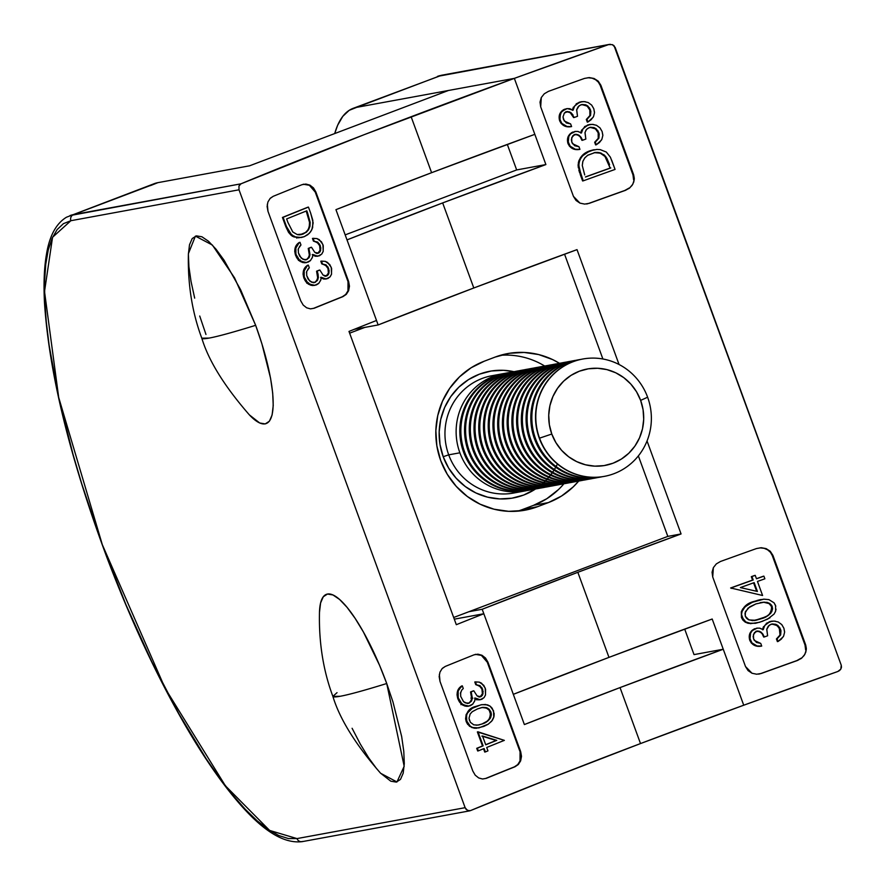 <?xml version="1.0" encoding="UTF-8"?>
<svg xmlns="http://www.w3.org/2000/svg" width="886" height="886" viewBox="0 0 886 886"><rect width="100%" height="100%" fill="white"/><g stroke="black" fill="none" stroke-linecap="round" stroke-linejoin="round"><path stroke-width="1.33" d="M608.97 657.379A402.067 17.598 -20.1 0 0 513.326 694.336L482.194 609.269A402.067 17.598 159.9 0 1 577.838 572.301L608.97 657.379L712.189 619.015A402.067 17.598 -20.1 0 0 608.97 657.379L577.838 572.301L482.194 609.269L468.938 611.705L453.676 617.487L667.811 536.384L681.068 533.948L647.035 440.973L681.068 533.948L577.838 572.301A402.067 17.598 159.9 0 1 681.068 533.948L667.811 536.384L468.938 611.705L482.194 609.269L513.326 694.336L608.97 657.379M473.8 287.983A402.067 17.598 -20.1 0 0 378.145 324.952L347.013 239.884A402.067 17.598 159.9 0 1 442.668 202.916L473.8 287.983L577.019 249.63A402.067 17.598 -20.1 0 0 473.8 287.983L442.668 202.916L347.013 239.884L378.145 324.952L473.8 287.983M801.066 658.209L796.868 660.591A404.459 17.709 -20.1 0 0 760.786 673.548L760.731 673.57M772.913 555.367L772.249 555.489L772.913 555.367L805.684 644.919L772.913 555.367L770.233 551.247L766.113 548.611L761.329 547.725L756.555 548.534A402.067 17.598 -20.1 0 0 720.451 561.491L716.32 563.906L713.363 567.649L712.067 572.234L712.721 576.974L745.491 666.516L748.05 670.569L752.015 673.249L756.699 674.224L761.406 673.426A402.067 17.598 159.9 0 1 797.522 660.469L801.719 658.088L804.831 654.4L806.293 649.77L805.684 644.919L805.02 645.041L772.249 555.489L805.02 645.041L805.629 649.903M754.584 575.49A404.459 17.709 -20.1 0 0 751.306 576.664L752.557 580.086A404.459 17.709 -20.1 0 0 730.629 587.972L762.591 595.492L730.629 587.972A404.459 17.709 159.9 0 1 752.557 580.086L753.2 579.965A402.067 17.598 -20.1 0 0 731.26 587.861L730.629 587.972L731.448 588.393L731.26 587.861A402.067 17.598 159.9 0 1 753.2 579.965L752.557 580.086L751.306 576.664L751.948 576.542L753.2 579.965L751.948 576.542L751.306 576.664A404.459 17.709 159.9 0 1 754.584 575.49L755.226 575.368L756.478 578.791A402.067 17.598 159.9 0 1 763.898 576.144L764.873 578.802A402.067 17.598 -20.1 0 0 757.452 581.449L762.591 595.492L757.452 581.449A402.067 17.598 159.9 0 1 764.873 578.802L763.898 576.144A402.067 17.598 -20.1 0 0 756.478 578.791L755.226 575.368A402.067 17.598 -20.1 0 0 751.948 576.542A402.067 17.598 159.9 0 1 755.226 575.368L754.584 575.49M763.245 576.254A404.459 17.709 -20.1 0 0 756.445 578.691A404.459 17.709 159.9 0 1 763.245 576.254L763.898 576.144L763.245 576.254M742.811 608.793L741.294 611.794L741.449 617.564L745.026 622.005L750.553 623.678M745.192 606.223L743.863 607.497M769.989 617.786L762.348 621.352L755.758 623.235L748.736 623.19L745.912 622.05L742.08 617.442L741.527 614.242L742.269 610.731L744.185 607.73L749.202 603.776L754.983 601.229L749.069 603.621M759.944 599.733L757.009 600.486M776.424 638.961L777.387 641.619L776.424 638.961L777.066 638.839L778.041 641.497L777.387 641.619L778.041 641.497L777.066 638.839L780.644 634.941L776.424 638.961L780.644 634.941L780.577 629.37L779.924 629.492L780.001 635.052L776.424 638.961M776.18 624.896L779.315 628.119L780.001 635.052L780.644 634.941L780.976 630.743L779.636 627.421L775.793 624.309L772.171 623.954L769.247 625.228L766.733 629.437L767.619 635.783A402.067 17.598 -20.1 0 0 764.352 636.956A402.067 17.598 159.9 0 1 767.619 635.783L766.789 629.149L768.284 626.158L771.03 624.253L775.87 624.331L777.963 625.527L780.577 629.37L779.924 629.492L777.232 625.582L771.85 624.021L774.84 624.32M762.536 634.653L763.721 637.078L764.33 636.89M758.427 631.231L760.808 632.582M759.679 631.319L756.389 631.231L760.742 631.906L762.68 633.833L764.352 636.956L763.721 637.078C762.403 632.925 759.745 631.009 755.758 631.341L757.187 631.076M756.5 646.093L761.074 646.193C755.813 646.968 752.037 645.008 749.766 640.29L751.328 643.037L756.5 646.093M749.501 639.437L750.398 640.168L749.766 640.29C748.282 634.974 749.955 631.109 754.794 628.683L751.849 630.533L749.877 633.401L749.501 639.437M762.757 628.683L763.533 626.579M771.219 621.285L766.29 623.345M600.874 85.244L600.21 85.366L632.981 174.907L633.645 174.786L600.874 85.244L598.194 81.113L594.063 78.489L589.29 77.591L584.516 78.411A402.067 17.598 -20.1 0 0 548.412 91.369L544.281 93.783L541.313 97.515L540.017 102.111L540.681 106.841L573.452 196.393L576.011 200.446L579.976 203.127L584.66 204.09L589.367 203.304A402.067 17.598 159.9 0 1 625.472 190.346L629.68 187.965L632.781 184.266L634.254 179.648L633.645 174.786L600.874 85.244L600.21 85.366L632.981 174.907L633.59 179.769M629.027 188.087L624.818 190.468A404.459 17.709 -20.1 0 0 588.736 203.415L588.681 203.437M586.31 119.477L587.285 122.135L586.31 119.477L586.964 119.355L587.927 122.013L587.285 122.135L587.927 122.013L586.964 119.355L590.541 115.446L586.31 119.477L590.541 115.446L590.475 109.875L589.821 109.997L589.899 115.568L586.31 119.477M586.078 105.401L588.404 107.361L589.821 109.997L589.899 115.568L590.541 115.446L590.862 111.259L589.533 107.926L585.679 104.814L582.069 104.47L579.145 105.744L576.631 109.942L577.506 116.299A402.067 17.598 -20.1 0 0 574.25 117.473A402.067 17.598 159.9 0 1 577.506 116.299L576.686 109.654L578.181 106.663L580.928 104.769L585.757 104.847L587.861 106.032L590.475 109.875L589.821 109.997L587.13 106.087L581.748 104.537L584.738 104.836M572.422 115.158L573.607 117.583L574.217 117.406M570.673 113.076L568.325 111.747M565.645 111.857L567.084 111.592M566.398 126.598L570.972 126.698C565.7 127.484 561.934 125.513 559.664 120.795L561.226 123.553L566.398 126.598M559.398 119.953L560.295 120.684L559.664 120.795C558.18 115.479 559.852 111.614 564.692 109.199L561.746 111.049L559.775 113.917L559.398 119.953M572.644 109.199L573.419 107.084M580.064 102.023L576.177 103.85M594.65 142.258L595.625 144.916L594.65 142.258L595.292 142.137L596.267 144.795L595.625 144.916L596.267 144.795L595.292 142.137L598.881 138.227L594.65 142.258L598.881 138.227L598.803 132.656L598.161 132.778L598.227 138.349L594.65 142.258M594.417 128.193L596.732 130.142L598.161 132.778L598.227 138.349L598.881 138.227L599.202 134.041L597.862 130.707L594.019 127.595L590.408 127.252L587.473 128.525L585.934 130.231L584.97 132.734L585.845 139.08A402.067 17.598 -20.1 0 0 582.589 140.254A402.067 17.598 159.9 0 1 585.845 139.08L585.026 132.435L586.521 129.445L589.256 127.551L594.096 127.628L596.2 128.813L598.803 132.656L598.161 132.778L595.47 128.869L590.087 127.318L593.077 127.617M580.762 137.939L581.947 140.365L582.556 140.187M576.653 134.528L579.034 135.879M577.905 134.617L574.615 134.528L578.979 135.204L580.917 137.12L582.589 140.254L581.947 140.365C580.629 136.211 577.982 134.307 573.984 134.639L575.424 134.373M574.726 149.38L579.311 149.479C574.039 150.266 570.274 148.294 568.004 143.576L569.565 146.334L574.726 149.38M567.738 142.735L568.635 143.466L568.004 143.576C566.508 138.26 568.192 134.395 573.02 131.981L570.086 133.83L568.103 136.699L567.738 142.735M581.759 129.865L580.983 131.992M589.445 124.583L584.516 126.632M593.055 149.944L589.91 150.819C582.877 153.156 578.935 157.929 578.104 165.173L580.408 174.985L582.6 180.965L580.408 174.985L581.039 174.863L583.221 180.844L582.6 180.965L583.221 180.844A402.067 17.598 159.9 0 1 615.061 169.425A402.067 17.598 -20.1 0 0 583.221 180.844L578.946 167.587L578.935 162.814L580.784 158.04L584.151 154.242L590.552 150.709L596.865 149.424M578.846 170.101L579.599 172.626M578.104 165.173L578.735 165.062L578.104 165.173L578.337 167.819M579.079 160.255L578.359 162.67M581.781 156.014L580.363 157.841M593.908 149.778L585.38 153.023M240.981 183.823L240.992 183.812A402.067 17.598 159.9 0 1 411.126 116.73L431.604 172.692A402.067 17.598 -20.1 0 0 335.949 209.661L431.604 172.692L534.823 134.34L514.345 78.367L363.98 134.75L240.992 183.812L69.95 215.597A334.066 82.93 69.3 0 1 73.571 214.589L157.874 182.66L249.575 165.804L448.449 90.483L514.345 78.367L534.823 134.34A402.067 17.598 -20.1 0 0 431.604 172.692L411.126 116.73A402.067 17.598 159.9 0 1 514.345 78.367L545.887 164.563L442.668 202.916A402.067 17.598 159.9 0 1 545.887 164.563L516.66 169.935L345.186 234.879L516.66 169.935L507.324 144.418L516.66 169.935L545.887 164.563L514.345 78.367L356.748 107.339L349.184 110.34L342.793 116.332L337.644 125.258L334.709 133.564A334.066 82.93 69.3 0 1 353.126 108.347A334.066 82.93 69.3 0 1 356.748 107.339L441.051 75.41L608.472 44.632L514.345 78.367L356.748 107.339L441.051 75.41A334.066 82.93 -110.7 0 0 437.429 76.417L608.472 44.632L612.337 44.632L614.031 45.673L841.257 665.231L615.139 47.346L612.337 44.632L608.472 44.632L610.388 44.3M743.731 705.212L712.189 619.015L743.731 705.212L837.868 671.477A402.067 17.598 -20.1 0 0 743.731 705.212A402.067 17.598 -20.1 0 0 640.512 743.564L620.034 687.591A402.067 17.598 159.9 0 1 723.253 649.239L743.731 705.212L640.512 743.564A402.067 17.598 -20.1 0 0 470.388 810.646L548.799 778.971L640.512 743.564L620.034 687.591L524.379 724.56A402.067 17.598 159.9 0 1 620.034 687.591L723.253 649.239L743.731 705.212M684.69 629.093L694.026 654.61L723.253 649.239L694.026 654.61L684.69 629.093M619.059 364.511L577.019 249.63L619.059 364.511M564.548 254.193L602.89 358.985L564.548 254.193M638.363 455.902L667.811 536.384L638.363 455.902M558.457 489.593L546.784 498.729L533.593 505.319L522.784 509.406L537.569 506.692L548.379 502.595L561.58 496.005L573.242 486.879L578.713 481.043A77.547 75.044 -100.4 0 1 548.379 502.595L533.593 505.319A77.547 75.044 79.6 0 0 563.906 483.778M354.156 329.359L364.899 327.388L349.627 333.169L364.899 327.388L378.145 324.952L354.156 329.359M559.487 363.304L552.609 359.572L538.655 354.555L524.047 352.44L509.35 353.292L495.13 357.08L484.321 361.178L471.13 367.768L459.469 376.893L449.778 388.223L442.446 401.303L437.739 415.634L435.857 430.674L436.853 445.835L440.696 460.543L447.242 474.22L456.235 486.359L467.332 496.481L480.101 504.189L494.056 509.206L508.664 511.333L523.36 510.48L537.569 506.692A77.547 75.044 -100.4 0 1 524.966 510.203A77.547 75.044 -100.4 0 1 438.636 454.097A77.547 75.044 -100.4 0 1 484.321 361.178L495.13 357.08A77.547 75.044 -100.4 0 1 507.733 353.569A77.547 75.044 -100.4 0 1 559.487 363.304M517.502 511.178A77.547 75.044 79.6 0 0 522.784 509.406L533.593 505.319L548.379 502.595L537.569 506.692L522.784 509.406M545.721 365.829A59.65 57.723 -100.4 0 1 547.57 365.519A59.65 57.723 79.6 0 0 536.03 368.532A59.65 57.723 79.6 0 0 502.473 444.971A59.65 57.723 -100.4 0 1 536.03 368.532L536.429 369.229L536.03 368.532A59.65 57.723 -100.4 0 1 545.721 365.829L544.68 366.029A59.65 57.723 79.6 0 0 534.989 368.731A59.65 57.723 -100.4 0 1 545.2 365.929A59.65 57.723 79.6 0 0 544.68 366.029A77.547 75.044 79.6 0 0 500.413 355.308M609.369 44.4L441.826 75.199A4.773 4.618 79.6 0 0 441.051 75.41A4.773 4.618 -100.4 0 1 441.892 75.188M839.551 670.547L837.868 671.477L840.836 669.085L839.551 670.547M841.478 667.224L840.836 669.085L841.257 665.231L841.478 667.224M150.31 185.661L157.874 182.66L249.575 165.804L448.449 90.483L514.345 78.367A402.067 17.598 159.9 0 1 608.472 44.632M586.886 203.935L588.736 203.415A404.459 17.709 159.9 0 1 624.818 190.468L625.472 190.346A402.067 17.598 -20.1 0 0 589.367 203.304L584.66 204.09L579.976 203.127L573.452 196.393L540.681 106.841L541.313 97.515L544.281 93.783L548.412 91.369A402.067 17.598 -20.1 0 1 584.516 78.411L589.212 77.591M761.251 547.725L756.555 548.534A402.067 17.598 -20.1 0 0 720.451 561.491L716.32 563.906L713.363 567.649L712.721 576.974L745.491 666.516L752.015 673.249L756.699 674.224L760.786 673.548A404.459 17.709 159.9 0 1 796.868 660.591L797.522 660.469A402.067 17.598 -20.1 0 0 761.406 673.426L758.937 674.069M805.02 645.041L805.684 644.919L806.349 648.53L805.806 652.14L804.111 655.518L801.199 658.508L796.868 660.591L800.999 658.265M772.249 555.489L770.421 552.288L767.664 549.852L764.164 548.312L759.989 547.858M600.21 85.366L598.382 82.165L595.625 79.729L592.125 78.178L587.95 77.724M632.981 174.907L633.645 174.786L634.31 178.407L633.767 182.007L632.072 185.395L629.16 188.375L624.818 190.468L628.96 188.142M611.705 160.244L615.061 169.425L610.399 157.199L606.312 152.049L600.221 149.623L596.954 149.424L589.91 150.819L582.335 155.991L579.699 160.178L578.735 165.062L581.039 174.863L580.408 174.985M596.821 152.492L594.107 152.647L600.254 153.145L604.983 156.49L610.133 168.063A404.459 17.709 -20.1 0 0 585.447 176.923A404.459 17.709 159.9 0 1 610.133 168.063L610.786 167.941A402.067 17.598 -20.1 0 0 585.48 177.023A402.067 17.598 159.9 0 1 610.786 167.941L610.133 168.063L608.892 164.663L609.546 164.541L605.625 156.368L600.896 153.023L596.998 152.359M584.716 174.941L582.279 165.516L584.716 174.941M598.371 152.658L602.037 153.976L604.983 156.49L608.892 164.663L609.546 164.541L606.866 158.295L604.263 154.961L599.069 152.547L595.237 152.458L587.551 155.371L584.705 158.007L582.789 161.54L582.279 165.516L582.91 161.197L584.948 157.697L587.905 155.128L595.337 152.447M581.349 137.74L579.278 135.425M576.265 134.262L572.677 135.857L571.348 139.7L571.847 142.269L572.589 143.765L578.968 146.711L579.942 149.369L575.28 149.247L572.589 148.217L570.174 146.19L568.269 142.236L568.823 136.378L570.606 133.819L575.49 131.394L578.093 131.471L581.449 132.978L582.988 128.791L580.806 133.088M574.56 131.56L575.49 131.394M574.615 134.528L571.68 137.673L571.847 142.269L574.66 145.725L578.968 146.711L579.942 149.369L575.357 149.269L570.196 146.212L568.17 141.749L568.734 136.577L570.717 133.708L574.637 131.571L577.683 131.405L581.449 132.978L582.988 128.791L588.016 124.992L582.988 128.791L585.159 126.51L590.198 124.45L593.631 124.483M589.533 124.561L590.198 124.45M600.066 127.972L602.126 131.527L602.834 135.06M589.19 124.616L587.374 125.103L592.258 124.339L596.466 125.291L599.944 127.828L602.126 131.527L602.834 135.503L601.86 139.357L599.468 142.502L596.267 144.795L601.483 140.054M573.009 114.958L570.938 112.644M569.576 111.835L565.456 112.123L564.338 113.076L563.009 116.919L564.249 120.983L570.628 123.929L571.603 126.587L566.951 126.465L564.249 125.435L561.835 123.409L559.93 119.455L560.484 113.596L562.267 111.038L567.151 108.613L569.764 108.69L573.109 110.196L574.649 106.01L572.467 110.307M567.926 111.481L564.338 113.076L563.009 116.93L563.507 119.477L566.331 122.944L570.628 123.929L571.603 126.587L567.018 126.488L561.857 123.431L560.295 120.684L559.708 117.218L561.248 112.256L565.323 109.078L567.306 108.601L573.109 110.196L574.649 106.01L579.677 102.211L574.649 106.01L576.83 103.728L581.858 101.657L585.292 101.702M566.73 111.614L570.296 112.766L573.607 117.583L574.25 117.473L570.639 112.422L566.287 111.747M566.22 108.779L567.151 108.613M581.205 101.779L581.858 101.657M591.726 105.19L593.797 108.745L594.495 112.278M580.862 101.835L579.034 102.322L583.918 101.558L588.127 102.51L591.604 105.046L593.797 108.745L594.495 112.721L593.531 116.575L591.128 119.721L587.927 122.013L593.144 117.273M763.112 634.454L761.041 632.128M758.028 630.965L754.451 632.571L753.122 636.403L753.621 638.972L754.363 640.467L760.742 643.413L761.716 646.071L757.054 645.96L754.363 644.919L751.937 642.893L750.032 638.95L750.597 633.08L752.38 630.522L757.253 628.108L759.867 628.185L763.211 629.68L764.762 625.494L762.58 629.802M756.334 628.274L757.253 628.108M756.389 631.231L753.443 634.376L753.621 638.972L756.434 642.428L760.742 643.413L761.716 646.071L757.12 645.972L751.959 642.926L749.933 638.463L750.508 633.28L752.48 630.411L756.411 628.274L759.457 628.108L763.211 629.68L764.762 625.494L769.779 621.695L764.762 625.494L766.933 623.223L771.961 621.152L775.405 621.186M771.307 621.274L771.961 621.152M781.84 624.685L783.9 628.24L784.597 631.762M770.964 621.33L769.137 621.817L774.032 621.053L778.229 621.994L781.707 624.541L783.9 628.24L784.597 632.205L783.634 636.07L781.23 639.205L778.041 641.497L783.257 636.757M760.764 599.578L754.34 601.35C745.248 603.599 740.951 609.003 741.449 617.564L742.08 617.442L741.449 617.564L742.966 620.189L745.281 622.171L748.105 623.312L755.459 623.29M754.34 601.35L763.621 599.169L768.815 599.6M774.021 602.779L775.793 606.179M776.058 609.191L775.272 612.093M760.642 602.558L764.385 602.137L755.946 603.898L749.777 606.821L745.392 611.672L745.281 616.191L748.947 619.934L755.88 620.3L761.362 618.705L755.127 620.444M771.717 611.838L772.559 608.771L772.215 606.522L771.562 606.644C771.529 613.245 767.918 617.309 760.72 618.816L768.073 615.604L770.92 613.068M755.946 603.898L748.05 608.128L744.993 613.201L745.281 616.191L746.444 618.129L748.205 619.558L752.591 620.654L761.362 618.705L767.885 615.726L770.787 613.223L772.548 608.992L771.806 605.647L769.845 603.532L767.221 602.391L763.732 602.258L769.137 603.61L771.562 606.644L772.215 606.522L771.54 605.204L769.779 603.488M743.498 619.956L741.527 614.563L741.925 611.683L745.026 606.844L752.303 602.281L763.953 599.146L768.937 599.634L774.065 602.823L775.549 605.426L775.638 611.152L774.098 614.053L767.675 619.092L759.623 622.26L751.151 623.556L745.658 621.894L743.498 619.956M764.385 602.137L760.099 602.679M763.732 602.258L768.97 603.499L771.13 605.703L771.905 608.892L770.167 613.311M765.094 617.033L754.196 620.61M768.838 614.674L767.154 615.892M740.364 587.584A402.067 17.598 159.9 0 1 754.174 582.623L757.408 591.449L740.364 587.584L757.408 591.449L754.174 582.623A402.067 17.598 -20.1 0 0 740.364 587.584M756.655 591.283L753.565 582.844L756.655 591.283M583.918 154.762L583.032 155.128M583.32 154.873L584.162 154.585M571.47 132.723L572.411 132.269M563.131 109.942L564.072 109.487M300.974 841.7A334.066 82.93 69.3 0 0 302.968 841.423A4.773 4.618 -100.4 0 1 296.998 838.588L269.621 830.437L225.409 785.804L165.117 688.278L102.311 544.657L58.709 397.504L44.522 291.494L52.551 237.26L70.891 220.703A4.773 4.618 -100.4 0 1 73.571 214.589A4.773 4.618 79.6 0 0 70.891 220.703L239.01 189.803L465.128 807.678L296.998 838.588L288.459 838.577L278.902 835.576L268.436 829.639L257.15 820.813L245.167 809.184L232.597 794.864L219.551 777.986L206.161 758.715L178.872 713.762L151.783 661.742L125.934 604.64L102.311 544.657L81.822 484.099L73.006 454.33L58.653 397.249L49.118 345.252L46.271 321.806L44.765 300.354L44.588 281.106L45.751 264.261L48.254 249.963L52.064 238.367L57.136 229.574L63.427 223.66L70.891 220.703L239.01 189.803L238.965 186.027L240.992 183.812L73.571 214.589L157.874 182.66A334.066 82.93 -110.7 0 0 154.253 183.668L66.516 217.203C56.206 223.46 49.538 235.742 46.515 254.049C44.145 267.561 43.48 283.974 44.522 303.267C49.228 373.504 70.027 458.25 106.929 557.527C130.264 619.015 155.881 674.102 183.767 722.788C199.704 750.453 215.254 773.777 230.404 792.76C252.255 820.048 277.672 844.646 302.192 841.645L469.724 810.845M315.228 192.04L348.043 281.704M312.315 187.444L313.378 188.663M270.451 198.11L273.231 196.304A402.067 17.598 159.9 0 1 301.982 184.698L305.914 184.055L309.945 185.141L315.87 191.985L315.25 192.096L315.87 191.985L348.641 281.538L315.87 191.985L313.467 187.898L309.945 185.141L305.914 184.055L301.982 184.698A402.067 17.598 -20.1 0 0 273.231 196.304L270.075 198.497L267.904 202.019L267.118 206.516L267.982 211.322L300.753 300.863L303.178 305.039L306.622 307.796L310.465 308.86L314.198 308.239A402.067 17.598 159.9 0 1 342.937 296.633L346.293 294.362L348.597 290.752L349.461 286.233L348.641 281.538L348.021 281.648L315.25 192.096L309.38 185.285M342.361 296.732L342.317 296.755A404.459 17.709 -20.1 0 0 313.544 308.361A404.459 17.709 159.9 0 1 342.317 296.755L342.937 296.633A402.067 17.598 -20.1 0 0 314.198 308.239L310.521 308.871M347.976 290.863L348.021 281.648L348.641 281.538L348.597 290.752L346.293 294.362L342.317 296.755L345.662 294.484L347.999 290.818M348.818 285.458L348.796 287.263M315.781 281.715L313.976 282.656M316.656 280.707L317.332 279.334M307.774 269.311L309.303 267.749L308.328 265.091L309.303 267.749L306.678 271.47L306.711 275.601L308.029 278.924L311.34 282.136L315.206 282.357L317.72 279.821L318.351 277.384L317.21 271.083A402.067 17.598 159.9 0 1 319.824 270.031L319.181 270.152L319.824 270.031A402.067 17.598 -20.1 0 0 317.21 271.083L316.579 271.205A404.459 17.709 159.9 0 1 319.181 270.152A404.459 17.709 -20.1 0 0 316.579 271.205L317.675 277.816M324.032 275.756L327.432 275.59L329.182 270.928L327.898 266.874L322.404 263.762L321.43 261.104L320.798 261.226L321.773 263.884L325.417 264.992L327.975 268.491L328.396 273.043L326.79 275.712L325.04 276.277M323.789 279.046L326.303 278.979M320.588 277.373L321.806 278.237M312.37 285.536L314.929 285.314M303.621 270.164L303.045 274.139L304.795 280.065L307.342 283.332L311.052 285.314M307.442 258.933L305.637 259.875M308.317 257.926L308.981 256.575M299.446 246.529L300.963 244.968L299.989 242.31L300.963 244.968L298.338 248.689L298.372 252.82L299.69 256.143L303.012 259.354L306.866 259.576L309.391 257.04L310.011 254.603L308.882 248.301A402.067 17.598 159.9 0 1 311.484 247.249L310.842 247.371L311.484 247.249A402.067 17.598 -20.1 0 0 308.882 248.301L308.239 248.423A404.459 17.709 159.9 0 1 310.842 247.371A404.459 17.709 -20.1 0 0 308.239 248.423L309.347 255.035M315.704 252.975L319.093 252.809L320.843 248.146L319.569 244.093L314.065 240.981L313.09 238.323L312.459 238.445L313.434 241.103L317.077 242.21L319.647 245.71L320.056 250.262L318.451 252.931L316.712 253.496M315.449 256.264L317.963 256.198M312.249 254.592L313.478 255.456M304.031 262.754L305.759 262.71M295.282 247.382L294.706 251.358L296.456 257.283L299.003 260.55L302.713 262.533M301.306 237.514L294.063 236.972L291.051 235.2L288.559 232.365L285.801 226.628L286.455 226.506L289.312 232.409L293.82 236.451L299.114 237.714L304.252 236.662L307.752 234.701L310.698 231.7L312.636 227.636L312.824 220.348L310.643 213.072L313.157 222.84L311.861 229.718L309.303 233.372L304.252 236.662L301.306 237.514L294.717 236.85L291.704 235.078L286.455 226.506L283.099 217.325L282.446 217.447L285.801 226.628L286.455 226.506L283.099 217.325A402.067 17.598 159.9 0 1 308.45 207.091A402.067 17.598 -20.1 0 0 283.099 217.325L282.446 217.447A404.459 17.709 159.9 0 1 307.819 207.213L308.45 207.091L310.643 213.072L308.45 207.091L307.819 207.213A404.459 17.709 -20.1 0 0 282.446 217.447L288.681 232.553L293.188 236.584L298.504 237.825M487.267 662.174L520.082 751.837M484.354 657.567L485.417 658.796M442.502 668.232L445.281 666.427A402.067 17.598 159.9 0 1 474.021 654.832L477.953 654.178L481.984 655.263L487.909 662.108L487.289 662.23L487.909 662.108L520.68 751.66L487.909 662.108L485.517 658.032L481.984 655.263L477.953 654.178L474.021 654.832A402.067 17.598 -20.1 0 0 445.281 666.427L442.114 668.62L439.954 672.142L439.157 676.638L440.021 681.445L472.792 770.997L475.217 775.172L478.661 777.93L482.505 778.993L486.237 778.362A402.067 17.598 159.9 0 1 514.987 766.767L518.332 764.496L520.636 760.875L521.5 756.367L520.68 751.66L520.06 751.771L487.289 662.23L481.419 655.407M514.401 766.855L514.356 766.877A404.459 17.709 -20.1 0 0 485.583 778.484A404.459 17.709 159.9 0 1 514.356 766.877L514.987 766.767A402.067 17.598 -20.1 0 0 486.237 778.362L482.571 778.993M520.857 755.581L520.835 757.397M483.523 748.759L484.731 752.059L485.373 751.937L484.121 748.515A402.067 17.598 -20.1 0 0 478.34 750.863L477.366 748.205L476.712 748.327L477.687 750.985L478.34 750.863A402.067 17.598 159.9 0 1 484.121 748.515L485.373 751.937A402.067 17.598 159.9 0 1 487.953 750.885L486.702 747.474A402.067 17.598 159.9 0 1 504.355 740.364L477.366 731.925L482.505 745.979A404.459 17.709 -20.1 0 0 476.712 748.327L477.687 750.985L478.34 750.863L477.366 748.205L476.712 748.327A404.459 17.709 159.9 0 1 482.505 745.979L483.147 745.857L478.008 731.814L477.366 731.925L482.505 745.979L483.147 745.857A402.067 17.598 -20.1 0 0 477.366 748.205A402.067 17.598 159.9 0 1 483.147 745.857L478.008 731.814L504.355 740.364A402.067 17.598 -20.1 0 0 486.702 747.474L487.953 750.885A402.067 17.598 -20.1 0 0 485.373 751.937L484.731 752.059L483.523 748.759M469.702 709.764L466.169 714.47L465.582 718.823L466.224 721.658L469.469 726.232L474.065 728.159L476.402 728.259M471.651 708.423L471.042 708.811M469.768 702.487L467.952 703.429M470.632 701.468L471.297 700.117M460.698 696.385L463.555 701.69L465.327 702.908L469.181 703.13L471.706 700.582L472.327 698.157L471.197 691.855A402.067 17.598 159.9 0 1 473.8 690.803L473.157 690.914L473.8 690.803A402.067 17.598 -20.1 0 0 471.197 691.855L470.555 691.966A404.459 17.709 159.9 0 1 473.157 690.914A404.459 17.709 -20.1 0 0 470.555 691.966L471.662 698.578M478.019 696.518L481.408 696.363L483.158 691.7L481.884 687.647L476.38 684.535L475.405 681.877L474.774 681.987L475.749 684.645L479.392 685.753L481.962 689.264L482.372 693.816L480.766 696.485L479.027 697.049M474.564 698.146L477.764 699.818L480.278 699.752M466.346 706.297L468.074 706.264M457.597 690.925L457.021 694.912L458.771 700.837L461.318 704.093L465.028 706.076M483.834 613.743L524.379 724.56L483.834 613.743A402.067 17.598 -20.1 0 0 456.312 624.696A402.067 17.598 159.9 0 1 483.834 613.743L454.285 619.17L483.834 613.743M335.949 209.661L376.506 320.477A402.067 17.598 -20.1 0 0 348.995 331.43L456.312 624.696L348.995 331.43A402.067 17.598 -20.1 0 1 376.506 320.477L335.949 209.661M469.037 810.9L470.388 810.646L467.476 810.48L465.128 807.678L239.01 189.803L238.965 186.027L239.929 184.521M468.971 810.889L466.114 809.383L465.128 807.678L296.998 838.588A4.773 4.618 79.6 0 0 302.192 841.645M300.753 300.863L267.982 211.322L267.317 204.201M472.792 770.997L440.021 681.445L439.356 674.335M481.375 655.385L475.461 654.377M520.016 760.996L520.06 751.771L520.68 751.66L520.636 760.875L518.332 764.496L514.356 766.877L517.701 764.618L520.016 760.996M309.336 185.263L303.422 184.255M457.896 692.032L458.959 689.275L462.304 685.853L463.278 688.511L462.304 685.853L461.661 685.974C457.442 688.643 456.179 692.93 457.874 698.855L459.69 702.31L462.348 704.891L465.106 706.098L468.927 706.109L462.99 704.769L460.343 702.188L458.527 698.733L457.874 698.855L458.527 698.733L457.663 694.447M461.761 690.083L463.278 688.511L461.639 690.238L460.432 693.605M468.273 703.384L471.286 701.347L472.304 698.445L471.197 691.855L470.555 691.966C472.603 697.049 471.939 700.804 468.539 703.24M482.593 689.142L481.962 689.264L482.372 693.816L480.112 696.828L482.283 695.455L483.003 693.694L482.593 689.142L480.024 685.642L475.749 684.645L480.035 686.251L482.593 689.142M461.661 685.974L458.173 691.025L458.206 697.769L461.949 703.949L466.977 706.186L470.366 705.699L472.581 704.281L474.63 701.18L475.206 698.024L480.101 699.785L484.055 697.636L485.528 694.868L485.218 688.057L481.563 683.206L479.237 682.12L474.774 681.987L475.749 684.645L476.38 684.535L475.405 681.877L479.293 682.131L483.767 685.31L485.594 689.275L485.473 695.056L484.133 697.537L481.718 699.375L478.063 699.619L475.206 698.024L474.785 700.726L472.803 704.071L468.639 706.153M475.173 698.6L477.421 699.73L480.223 699.774M460.654 692.243L460.687 696.363L463.489 701.623L467.243 703.44L469.181 703.13M473.8 690.803L477.1 695.898L480.755 696.717M481.774 704.636L475.826 706.397L481.774 704.636L487.61 704.891L490.047 706.109L493.535 710.782L493.768 717.416L492.35 720.329L488.419 724.072L478.861 727.915L472.703 727.539L470.3 726.254M468.284 724.216L466.878 721.536L466.224 721.658L467.642 724.327L472.05 727.661L478.861 727.915M470.233 726.188L466.634 720.794L466.612 714.98L468.007 712.134L471.286 708.955L475.826 706.397C468.506 708.18 465.305 713.263 466.224 721.658L466.878 721.536L466.39 715.899L467.42 713.086L472.26 708.335L480.876 704.824L485.583 704.459L490.268 706.275L492.195 708.246L494.166 713.651L494 716.486L491.708 721.182L488.02 724.327L483.822 726.409L476.657 728.159L472.592 727.506M469.026 718.358L470.355 722.289L473.788 724.848L477.864 725.102L482.859 723.74L478.595 724.992M482.859 723.74L487.754 721.049L490.191 718.424L491.353 714.182L490.922 711.923L490.301 712.045C490.634 718.535 487.942 722.478 482.228 723.862L486.148 722.145L490.634 717.649L491.342 714.891L490.922 711.923L487.632 708.113L481.851 707.526L477.443 708.933L472.172 711.768L470.045 714.182M482.217 707.46L487.001 708.235L490.922 711.923L489.094 709.165L486.458 707.626L482.704 707.371L477.443 708.933L472.316 711.657L470.145 714.016L469.026 718.136L469.469 720.584M476.103 725.191L479.547 724.803M486.879 721.348L482.228 723.862M490.545 716.187L489.969 717.826M485.794 707.737L489.205 710.085L490.711 715.013M488.463 709.287L489.205 710.085M481.895 707.515L483.933 707.405M485.694 744.694A404.459 17.709 159.9 0 1 496.127 740.486L496.769 740.364A402.067 17.598 -20.1 0 0 485.738 744.816L482.505 735.989L496.769 740.364L481.862 736.1L496.127 740.486A404.459 17.709 -20.1 0 0 485.694 744.694M496.769 740.364L482.505 735.989L485.738 744.816A402.067 17.598 159.9 0 1 496.769 740.364M286.632 218.942A402.067 17.598 159.9 0 1 306.789 210.813A402.067 17.598 -20.1 0 0 286.632 218.942L287.872 222.342L286.632 218.942M307.553 212.895L306.789 210.813L307.553 212.895L306.921 213.005L307.553 212.895L310.166 222.275L309.535 222.397L310.166 222.275L307.553 212.895M309.258 226.65L309.535 222.397L306.202 211.045L309.535 222.397C309.635 228.411 307.342 232.309 302.647 234.114L306.423 232.154L308.605 229.64L309.978 226.196L310.166 222.275L309.901 226.539L308.417 229.928L306.135 232.376L300.642 234.724M300.952 234.668L303.278 234.004L297.187 234.546L292.812 231.988L287.872 222.342L292.734 231.91M297.707 234.668L298.87 234.812M307.774 230.05L305.504 232.497L299.667 234.89M295.581 248.49L299.346 242.421C295.127 245.09 293.864 249.387 295.559 255.301L297.375 258.756L300.033 261.337L302.79 262.544L306.6 262.566L300.675 261.215L298.028 258.634L296.212 255.19L295.559 255.301L296.212 255.19L295.348 250.893M298.338 248.689L298.117 250.051M305.958 259.831L308.97 257.793L309.989 254.891L308.882 248.301L308.239 248.423C310.288 253.496 309.624 257.261 306.224 259.698M320.278 245.599L319.647 245.71L320.056 250.273L317.797 253.285L319.968 251.901L320.688 250.14L320.278 245.599L317.709 242.088L313.434 241.103L317.72 242.709L320.278 245.599M299.346 242.421L295.858 247.471L295.891 254.216L299.634 260.406L304.662 262.633L308.051 262.145L310.266 260.739L312.315 257.627L312.891 254.481L317.786 256.242L321.729 254.094L323.213 251.314L322.903 244.503L319.248 239.652L316.922 238.567L312.459 238.445L313.434 241.103L314.065 240.981L313.09 238.323L316.978 238.589L321.452 241.767L323.279 245.721L323.157 251.502L321.817 253.983L319.392 255.821L315.748 256.065L312.891 254.481L312.47 257.173L310.488 260.517L306.323 262.61M312.858 255.057L315.106 256.187L317.908 256.231M298.372 252.82L301.174 258.081L304.928 259.897L306.866 259.576M311.484 247.249L314.785 252.355L318.439 253.163M303.909 271.271L307.675 265.202C303.466 267.871 302.204 272.168 303.898 278.082L305.714 281.538L308.361 284.118L311.13 285.325L314.94 285.347L309.015 284.007L306.357 281.416L304.551 277.971L303.898 278.082L304.551 277.971L303.688 273.674M314.297 282.612L317.299 280.574L318.329 277.672L318.096 274.35L317.21 271.083L316.579 271.205C318.628 276.277 317.952 280.042 314.552 282.479M328.606 268.38L327.975 268.491L328.396 273.054L326.137 276.067L328.307 274.682L329.027 272.921L328.606 268.38L326.048 264.87L321.773 263.884L326.048 265.49L328.606 268.38M307.675 265.202L304.197 270.252L304.23 276.997L307.963 283.188L312.991 285.414L316.391 284.927L318.606 283.52L320.654 280.408L321.219 277.263L326.114 279.024L330.068 276.875L331.552 274.095L331.231 267.284L327.587 262.433L325.262 261.348L320.798 261.226L321.773 263.884L322.404 263.762L321.43 261.104L325.317 261.37L329.78 264.549L331.619 268.502L331.486 274.295L330.157 276.764L327.731 278.603L324.077 278.846L321.219 277.263L320.81 279.965L318.827 283.298L314.663 285.392M321.197 277.839L323.445 278.968L326.247 279.012M306.711 275.601L309.502 280.862L313.267 282.678L315.206 282.357M306.678 271.47L306.456 272.81M319.824 270.031L323.113 275.136L326.768 275.945M477.698 698.744L476.446 699.84M460.908 704.647L462.304 703.861M471.496 698.002L472.759 698.19M470.898 698.102L472.172 698.301M292.236 236.252L293.986 235.931M298.405 260.384L300.321 260.052M297.707 237.625L296.644 238.057M306.744 283.166L308.66 282.833M194.676 298.128L191.033 281.449L188.906 266.631L188.386 254.249L189.504 244.769L192.207 238.555L196.393 235.864L201.908 236.772L208.52 241.269L215.996 249.165L224.047 260.174L240.593 289.689L255.655 325.317L234.546 277.85L212.385 245.045L195.418 236.119L188.408 253.606C187.433 292.48 195.241 320.688 201.809 338.197C208.631 360.79 224.557 386.429 249.575 415.113A100.218 24.874 -110.7 0 0 255.655 325.317A222.397 9.735 159.9 0 1 209.185 338.075A222.397 9.735 159.9 0 1 201.809 338.197L209.185 338.075C218.034 336.425 233.527 332.172 255.655 325.317L261.891 343.746L270.584 378.322L272.7 393.14L273.22 405.533L272.102 415.002L269.399 421.215L265.213 423.918L259.709 422.999L249.354 414.87M205.962 334.454L199.727 316.025M319.469 612.436L320.588 602.956L323.29 596.754L327.477 594.052L332.981 594.971L339.604 599.468L347.079 607.364L355.12 618.362L363.426 632.039L379.54 665.253L386.728 683.516A100.218 24.874 -110.7 0 0 343.469 603.233A100.218 24.874 -110.7 0 0 319.492 611.805C318.517 650.678 326.325 678.875 332.881 696.396A222.397 9.735 -20.1 0 0 340.268 696.263A222.397 9.735 -20.1 0 0 386.728 683.516L392.963 701.945L401.657 736.521L403.783 751.339L404.293 763.721L403.185 773.201L400.483 779.403L396.297 782.105L390.781 781.186L380.437 773.068M376.694 768.793L368.642 757.796L360.336 744.118L352.096 728.281M332.881 696.396C339.715 718.989 355.64 744.628 380.659 773.301L396.961 781.95L404.182 766.29L386.728 683.516C364.6 690.371 349.117 694.624 340.268 696.263L332.881 696.396L337.034 692.653M539.286 438.205L539.541 438.16A59.65 57.723 -100.4 0 1 582.8 359.018A59.65 57.723 -100.4 0 1 647.622 397.216A59.65 57.723 79.6 0 0 573.098 361.721A59.65 57.723 79.6 0 0 539.541 438.16L551.79 434.029A49.04 47.456 -100.4 0 1 579.378 371.201A49.04 47.456 -100.4 0 1 640.633 400.383L647.622 397.216L640.633 400.383L636.502 391.723L630.81 384.059L623.799 377.657L615.726 372.773L606.899 369.606L597.662 368.266L588.37 368.797L579.378 371.201L571.038 375.365L563.662 381.135L557.538 388.301L552.897 396.574L549.929 405.633L548.733 415.146L549.364 424.726L551.79 434.029L555.932 442.679L561.613 450.354L568.635 456.755L576.708 461.628L585.535 464.807L594.772 466.147L604.064 465.604L613.046 463.212L621.396 459.048L628.772 453.267L634.897 446.112L639.526 437.839L642.505 428.78L643.701 419.266L643.07 409.675L640.633 400.383A49.04 47.456 -100.4 0 1 613.046 463.212A49.04 47.456 -100.4 0 1 551.79 434.029L539.541 438.16A59.65 57.723 79.6 0 0 614.064 473.656A59.65 57.723 79.6 0 0 647.622 397.216A59.65 57.723 -100.4 0 1 604.374 476.358A59.65 57.723 -100.4 0 1 539.541 438.16L539.286 438.205A59.65 57.723 -100.4 0 1 572.843 361.765A59.65 57.723 79.6 0 0 539.286 438.205A59.65 57.723 79.6 0 0 604.108 476.402A59.65 57.723 79.6 0 0 604.241 476.38A59.65 57.723 -100.4 0 1 539.286 438.205M582.667 359.04A59.65 57.723 79.6 0 0 582.545 359.063A59.65 57.723 79.6 0 0 572.843 361.765A59.65 57.723 -100.4 0 1 582.667 359.04M535.598 438.88A59.65 57.723 79.6 0 0 602.258 476.712A59.65 57.723 -100.4 0 1 600.42 477.089A59.65 57.723 -100.4 0 1 535.598 438.88A59.65 57.723 -100.4 0 1 569.155 362.44A59.65 57.723 79.6 0 0 535.598 438.88L534.557 439.068L535.598 438.88M569.554 363.138L569.155 362.44A59.65 57.723 -100.4 0 1 578.857 359.738A59.65 57.723 -100.4 0 1 580.707 359.428A59.65 57.723 79.6 0 0 569.155 362.44L569.554 363.138M568.114 362.64A59.65 57.723 79.6 0 0 534.557 439.068A59.65 57.723 -100.4 0 1 568.114 362.64A59.65 57.723 -100.4 0 1 578.325 359.838A59.65 57.723 79.6 0 0 577.805 359.938A59.65 57.723 79.6 0 0 568.114 362.64M530.869 439.755A59.65 57.723 79.6 0 0 597.529 477.587A59.65 57.723 -100.4 0 1 595.691 477.953A59.65 57.723 -100.4 0 1 530.869 439.755A59.65 57.723 -100.4 0 1 564.426 363.315A59.65 57.723 79.6 0 0 530.869 439.755L529.817 439.943L530.869 439.755M564.814 364.002L564.426 363.315A59.65 57.723 -100.4 0 1 574.117 360.613A59.65 57.723 -100.4 0 1 575.966 360.303A59.65 57.723 79.6 0 0 564.426 363.315L564.814 364.002M599.9 477.177A59.65 57.723 -100.4 0 1 534.557 439.068A59.65 57.723 79.6 0 0 599.379 477.277L600.42 477.089M563.374 363.504A59.65 57.723 79.6 0 0 529.817 439.943A59.65 57.723 -100.4 0 1 563.374 363.504A59.65 57.723 -100.4 0 1 573.596 360.713A59.65 57.723 79.6 0 0 573.076 360.801A59.65 57.723 79.6 0 0 563.374 363.504M526.129 440.619A59.65 57.723 79.6 0 0 592.8 478.451A59.65 57.723 -100.4 0 1 590.962 478.828A59.65 57.723 -100.4 0 1 526.129 440.619A59.65 57.723 -100.4 0 1 559.697 364.19A59.65 57.723 79.6 0 0 526.129 440.619L525.088 440.807L526.129 440.619M560.085 364.877L559.697 364.19A59.65 57.723 -100.4 0 1 569.388 361.477A59.65 57.723 -100.4 0 1 571.237 361.178A59.65 57.723 79.6 0 0 559.697 364.19L560.085 364.877M595.17 478.052A59.65 57.723 -100.4 0 1 529.817 439.943A59.65 57.723 79.6 0 0 594.65 478.141L595.691 477.953M558.645 364.379A59.65 57.723 79.6 0 0 525.088 440.807A59.65 57.723 -100.4 0 1 558.645 364.379A59.65 57.723 -100.4 0 1 568.867 361.577A59.65 57.723 79.6 0 0 568.347 361.676A59.65 57.723 79.6 0 0 558.645 364.379M521.4 441.494A59.65 57.723 79.6 0 0 588.06 479.326A59.65 57.723 -100.4 0 1 586.222 479.691A59.65 57.723 -100.4 0 1 521.4 441.494A59.65 57.723 -100.4 0 1 554.957 365.054A59.65 57.723 79.6 0 0 521.4 441.494L520.359 441.682L521.4 441.494M555.356 365.741L554.957 365.054A59.65 57.723 -100.4 0 1 564.659 362.352A59.65 57.723 -100.4 0 1 566.508 362.042A59.65 57.723 79.6 0 0 554.957 365.054L555.356 365.741M590.441 478.916A59.65 57.723 -100.4 0 1 525.088 440.807A59.65 57.723 79.6 0 0 589.91 479.016L590.962 478.828M553.916 365.242A59.65 57.723 79.6 0 0 520.359 441.682A59.65 57.723 -100.4 0 1 553.916 365.242A59.65 57.723 -100.4 0 1 564.138 362.452A59.65 57.723 79.6 0 0 563.607 362.54A59.65 57.723 79.6 0 0 553.916 365.242M516.671 442.358A59.65 57.723 79.6 0 0 583.331 480.19A59.65 57.723 -100.4 0 1 581.493 480.566A59.65 57.723 -100.4 0 1 516.671 442.358A59.65 57.723 -100.4 0 1 550.228 365.929A59.65 57.723 79.6 0 0 516.671 442.358L515.619 442.557L516.671 442.358M550.627 366.616L550.228 365.929A59.65 57.723 -100.4 0 1 559.919 363.216A59.65 57.723 -100.4 0 1 561.768 362.917A59.65 57.723 79.6 0 0 550.228 365.929L550.627 366.616M585.701 479.791A59.65 57.723 -100.4 0 1 520.359 441.682A59.65 57.723 79.6 0 0 585.181 479.891L586.222 479.691M549.176 366.117A59.65 57.723 79.6 0 0 515.619 442.557A59.65 57.723 -100.4 0 1 549.176 366.117A59.65 57.723 -100.4 0 1 559.398 363.315A59.65 57.723 79.6 0 0 558.878 363.415A59.65 57.723 79.6 0 0 549.176 366.117M511.931 443.233A59.65 57.723 79.6 0 0 578.602 481.065A59.65 57.723 -100.4 0 1 576.764 481.43A59.65 57.723 -100.4 0 1 511.931 443.233A59.65 57.723 -100.4 0 1 545.499 366.793A59.65 57.723 79.6 0 0 511.931 443.233L510.89 443.421L511.931 443.233M545.887 367.491L545.499 366.793A59.65 57.723 -100.4 0 1 555.19 364.091A59.65 57.723 -100.4 0 1 557.039 363.781A59.65 57.723 79.6 0 0 545.499 366.793L545.887 367.491M580.972 480.655A59.65 57.723 -100.4 0 1 515.619 442.557A59.65 57.723 79.6 0 0 580.452 480.755L581.493 480.566M544.447 366.992A59.65 57.723 79.6 0 0 510.89 443.421A59.65 57.723 -100.4 0 1 544.447 366.992A59.65 57.723 -100.4 0 1 554.669 364.19A59.65 57.723 79.6 0 0 554.149 364.279A59.65 57.723 79.6 0 0 544.447 366.992M507.202 444.096A59.65 57.723 79.6 0 0 573.862 481.94A59.65 57.723 -100.4 0 1 572.035 482.305A59.65 57.723 -100.4 0 1 507.202 444.096A59.65 57.723 -100.4 0 1 540.759 367.668A59.65 57.723 79.6 0 0 507.202 444.096L506.161 444.296L507.202 444.096M541.158 368.354L540.759 367.668A59.65 57.723 -100.4 0 1 550.461 364.966A59.65 57.723 -100.4 0 1 552.31 364.655A59.65 57.723 79.6 0 0 540.759 367.668L541.158 368.354M576.243 481.53A59.65 57.723 -100.4 0 1 510.89 443.421A59.65 57.723 79.6 0 0 575.712 481.63L576.764 481.43M539.718 367.856A59.65 57.723 79.6 0 0 506.161 444.296A59.65 57.723 -100.4 0 1 539.718 367.856A59.65 57.723 -100.4 0 1 549.94 365.065A59.65 57.723 79.6 0 0 549.409 365.154A59.65 57.723 79.6 0 0 539.718 367.856M502.473 444.971A59.65 57.723 79.6 0 0 569.133 482.804A59.65 57.723 -100.4 0 1 567.295 483.169A59.65 57.723 -100.4 0 1 502.473 444.971L501.421 445.16L502.473 444.971M571.503 482.394A59.65 57.723 -100.4 0 1 506.161 444.296A59.65 57.723 79.6 0 0 570.983 482.493L572.035 482.305M534.989 368.731A59.65 57.723 79.6 0 0 501.421 445.16A59.65 57.723 -100.4 0 1 534.989 368.731M497.733 445.835A59.65 57.723 79.6 0 0 564.404 483.678A59.65 57.723 -100.4 0 1 562.566 484.044A59.65 57.723 -100.4 0 1 497.733 445.835A59.65 57.723 -100.4 0 1 531.301 369.407A59.65 57.723 79.6 0 0 497.733 445.835L496.692 446.035L497.733 445.835M531.689 370.093L531.301 369.407A59.65 57.723 -100.4 0 1 540.992 366.704A59.65 57.723 -100.4 0 1 542.841 366.394A59.65 57.723 79.6 0 0 531.301 369.407L531.689 370.093M566.774 483.269A59.65 57.723 -100.4 0 1 501.421 445.16A59.65 57.723 79.6 0 0 566.254 483.368L567.295 483.169M530.249 369.595A59.65 57.723 79.6 0 0 496.692 446.035A59.65 57.723 -100.4 0 1 530.249 369.595A59.65 57.723 -100.4 0 1 540.471 366.804A59.65 57.723 79.6 0 0 539.951 366.893A59.65 57.723 79.6 0 0 530.249 369.595M493.004 446.71A59.65 57.723 79.6 0 0 559.664 484.542A59.65 57.723 -100.4 0 1 557.837 484.919A59.65 57.723 -100.4 0 1 493.004 446.71A59.65 57.723 -100.4 0 1 526.561 370.27A59.65 57.723 79.6 0 0 493.004 446.71L491.963 446.898L493.004 446.71M526.96 370.968L526.561 370.27A59.65 57.723 -100.4 0 1 536.263 367.568A59.65 57.723 -100.4 0 1 538.112 367.258A59.65 57.723 79.6 0 0 526.561 370.27L526.96 370.968M562.045 484.133A59.65 57.723 -100.4 0 1 496.692 446.035A59.65 57.723 79.6 0 0 561.514 484.232L562.566 484.044M525.52 370.47A59.65 57.723 79.6 0 0 491.963 446.898A59.65 57.723 -100.4 0 1 525.52 370.47A59.65 57.723 -100.4 0 1 535.742 367.668A59.65 57.723 79.6 0 0 535.21 367.768A59.65 57.723 79.6 0 0 525.52 370.47M488.275 447.585A59.65 57.723 79.6 0 0 554.935 485.417A59.65 57.723 -100.4 0 1 553.097 485.783A59.65 57.723 -100.4 0 1 488.275 447.585A59.65 57.723 -100.4 0 1 521.832 371.145A59.65 57.723 79.6 0 0 488.275 447.585L487.222 447.773L488.275 447.585M522.231 371.832L521.832 371.145A59.65 57.723 -100.4 0 1 531.522 368.443A59.65 57.723 -100.4 0 1 533.372 368.133A59.65 57.723 79.6 0 0 521.832 371.145L522.231 371.832M557.305 485.007A59.65 57.723 -100.4 0 1 491.963 446.898A59.65 57.723 79.6 0 0 556.785 485.107L557.837 484.919M520.791 371.334A59.65 57.723 79.6 0 0 487.222 447.773A59.65 57.723 -100.4 0 1 520.791 371.334A59.65 57.723 -100.4 0 1 531.002 368.543A59.65 57.723 79.6 0 0 530.481 368.631A59.65 57.723 79.6 0 0 520.791 371.334M483.534 448.449A59.65 57.723 79.6 0 0 550.206 486.281A59.65 57.723 -100.4 0 1 548.368 486.658A59.65 57.723 -100.4 0 1 483.534 448.449A59.65 57.723 -100.4 0 1 517.103 372.02A59.65 57.723 79.6 0 0 483.534 448.449L482.493 448.637L483.534 448.449M517.49 372.707L517.103 372.02A59.65 57.723 -100.4 0 1 526.793 369.307A59.65 57.723 -100.4 0 1 528.643 369.008A59.65 57.723 79.6 0 0 517.103 372.02L517.49 372.707M552.576 485.882A59.65 57.723 -100.4 0 1 487.222 447.773A59.65 57.723 79.6 0 0 552.056 485.971L553.097 485.783M516.051 372.209A59.65 57.723 79.6 0 0 482.493 448.637A59.65 57.723 -100.4 0 1 516.051 372.209A59.65 57.723 -100.4 0 1 526.273 369.407A59.65 57.723 79.6 0 0 525.752 369.506A59.65 57.723 79.6 0 0 516.051 372.209M478.805 449.324A59.65 57.723 79.6 0 0 545.477 487.156A59.65 57.723 -100.4 0 1 543.639 487.521A59.65 57.723 -100.4 0 1 478.805 449.324A59.65 57.723 -100.4 0 1 512.363 372.884A59.65 57.723 79.6 0 0 478.805 449.324L477.764 449.512L478.805 449.324M512.761 373.571L512.363 372.884A59.65 57.723 -100.4 0 1 522.064 370.182A59.65 57.723 -100.4 0 1 523.914 369.872A59.65 57.723 79.6 0 0 512.363 372.884L512.761 373.571M547.847 486.746A59.65 57.723 -100.4 0 1 482.493 448.637A59.65 57.723 79.6 0 0 547.315 486.846L548.368 486.658M511.322 373.072A59.65 57.723 79.6 0 0 477.764 449.512A59.65 57.723 -100.4 0 1 511.322 373.072A59.65 57.723 -100.4 0 1 521.544 370.282A59.65 57.723 79.6 0 0 521.012 370.37A59.65 57.723 79.6 0 0 511.322 373.072M474.076 450.188A59.65 57.723 79.6 0 0 540.737 488.02A59.65 57.723 -100.4 0 1 538.898 488.396A59.65 57.723 -100.4 0 1 474.076 450.188A59.65 57.723 -100.4 0 1 507.634 373.759A59.65 57.723 79.6 0 0 474.076 450.188L473.024 450.387L474.076 450.188M508.032 374.446L507.634 373.759A59.65 57.723 -100.4 0 1 517.324 371.046A59.65 57.723 -100.4 0 1 519.174 370.747A59.65 57.723 79.6 0 0 507.634 373.759L508.032 374.446M543.107 487.621A59.65 57.723 -100.4 0 1 477.764 449.512A59.65 57.723 79.6 0 0 542.586 487.721L543.639 487.521M506.593 373.947A59.65 57.723 79.6 0 0 473.024 450.387A59.65 57.723 -100.4 0 1 506.593 373.947A59.65 57.723 -100.4 0 1 516.804 371.145A59.65 57.723 79.6 0 0 516.283 371.245A59.65 57.723 79.6 0 0 506.593 373.947M469.336 451.063A59.65 57.723 79.6 0 0 536.008 488.895A59.65 57.723 -100.4 0 1 534.169 489.26A59.65 57.723 -100.4 0 1 469.336 451.063A59.65 57.723 -100.4 0 1 502.905 374.623A59.65 57.723 79.6 0 0 469.336 451.063L468.295 451.251L469.336 451.063M503.292 375.321L502.905 374.623A59.65 57.723 -100.4 0 1 512.595 371.921A59.65 57.723 -100.4 0 1 514.445 371.611A59.65 57.723 79.6 0 0 502.905 374.623L503.292 375.321M538.378 488.485A59.65 57.723 -100.4 0 1 473.024 450.387A59.65 57.723 79.6 0 0 537.857 488.585L538.898 488.396M501.853 374.822A59.65 57.723 79.6 0 0 468.295 451.251A59.65 57.723 -100.4 0 1 501.853 374.822A59.65 57.723 -100.4 0 1 512.075 372.02A59.65 57.723 79.6 0 0 511.554 372.109A59.65 57.723 79.6 0 0 501.853 374.822M464.607 451.926A59.65 57.723 79.6 0 0 531.279 489.77A59.65 57.723 -100.4 0 1 529.44 490.135A59.65 57.723 -100.4 0 1 464.607 451.926A59.65 57.723 -100.4 0 1 498.165 375.498A59.65 57.723 79.6 0 0 464.607 451.926L463.566 452.126L464.607 451.926M498.563 376.185L498.165 375.498A59.65 57.723 -100.4 0 1 507.866 372.796A59.65 57.723 -100.4 0 1 509.716 372.485A59.65 57.723 79.6 0 0 498.165 375.498L498.563 376.185M533.649 489.36A59.65 57.723 -100.4 0 1 468.295 451.251A59.65 57.723 79.6 0 0 533.128 489.46L534.169 489.26M497.124 375.686A59.65 57.723 79.6 0 0 463.566 452.126A59.65 57.723 -100.4 0 1 497.124 375.686A59.65 57.723 -100.4 0 1 507.346 372.895A59.65 57.723 79.6 0 0 506.814 372.984A59.65 57.723 79.6 0 0 497.124 375.686M557.416 463.998A64.423 62.341 -100.4 0 1 498.43 498.84A64.423 62.341 -100.4 0 1 443.199 456.711L448.704 454.85L459.878 452.801A59.65 57.723 79.6 0 0 526.539 490.634A59.65 57.723 -100.4 0 1 524.7 490.999A59.65 57.723 -100.4 0 1 459.878 452.801A59.65 57.723 -100.4 0 1 493.436 376.362A59.65 57.723 79.6 0 0 459.878 452.801L448.704 454.85A59.65 57.723 79.6 0 0 515.63 492.627M493.834 377.059L493.436 376.362A59.65 57.723 -100.4 0 1 503.137 373.659A59.65 57.723 -100.4 0 1 504.976 373.349A59.65 57.723 79.6 0 0 493.436 376.362L493.834 377.059M528.909 490.224A59.65 57.723 -100.4 0 1 463.566 452.126A59.65 57.723 79.6 0 0 528.388 490.323L529.44 490.135M503.137 373.659L491.963 375.719A59.65 57.723 79.6 0 0 448.704 454.85A59.65 57.723 79.6 0 0 513.537 493.059L524.7 490.999M535.543 488.994L523.681 495.052L511.875 498.198L499.66 498.907L487.533 497.146L475.937 492.97L465.327 486.569L456.102 478.152L448.637 468.074L443.199 456.711L440.01 444.495L439.179 431.892L440.741 419.399L444.65 407.494L450.741 396.629L458.793 387.215L468.484 379.629L479.448 374.158L491.254 371.012L503.458 370.304L513.98 371.688A64.423 62.341 -100.4 0 0 454.009 392.354A64.423 62.341 -100.4 0 0 443.199 456.711L448.704 454.85A59.65 57.723 79.6 0 1 489.858 376.14M441.826 75.199L353.126 108.347M758.66 674.124L759.291 674.002M586.621 203.99L587.252 203.88M594.24 149.712L593.598 149.834M575.391 134.329L574.759 134.451M567.051 111.547L566.42 111.669M757.165 631.031L756.522 631.153M755.758 623.235L755.116 623.356M761.196 599.49L760.553 599.612M475.151 654.433L475.771 654.322M303.112 184.31L303.732 184.188M480.123 696.883L479.492 696.994M317.808 253.33L317.166 253.451M326.137 276.111L325.505 276.233M577.805 359.938L578.857 359.738M573.076 360.801L574.117 360.613M568.347 361.676L569.388 361.477M563.607 362.54L564.659 362.352M558.878 363.415L559.919 363.216M554.149 364.279L555.19 364.091M549.409 365.154L550.461 364.966M539.951 366.893L540.992 366.704M535.21 367.768L536.263 367.568M530.481 368.631L531.522 368.443M525.752 369.506L526.793 369.307M521.012 370.37L522.064 370.182M516.283 371.245L517.324 371.046M511.554 372.109L512.595 371.921M506.814 372.984L507.866 372.796"/></g></svg>
